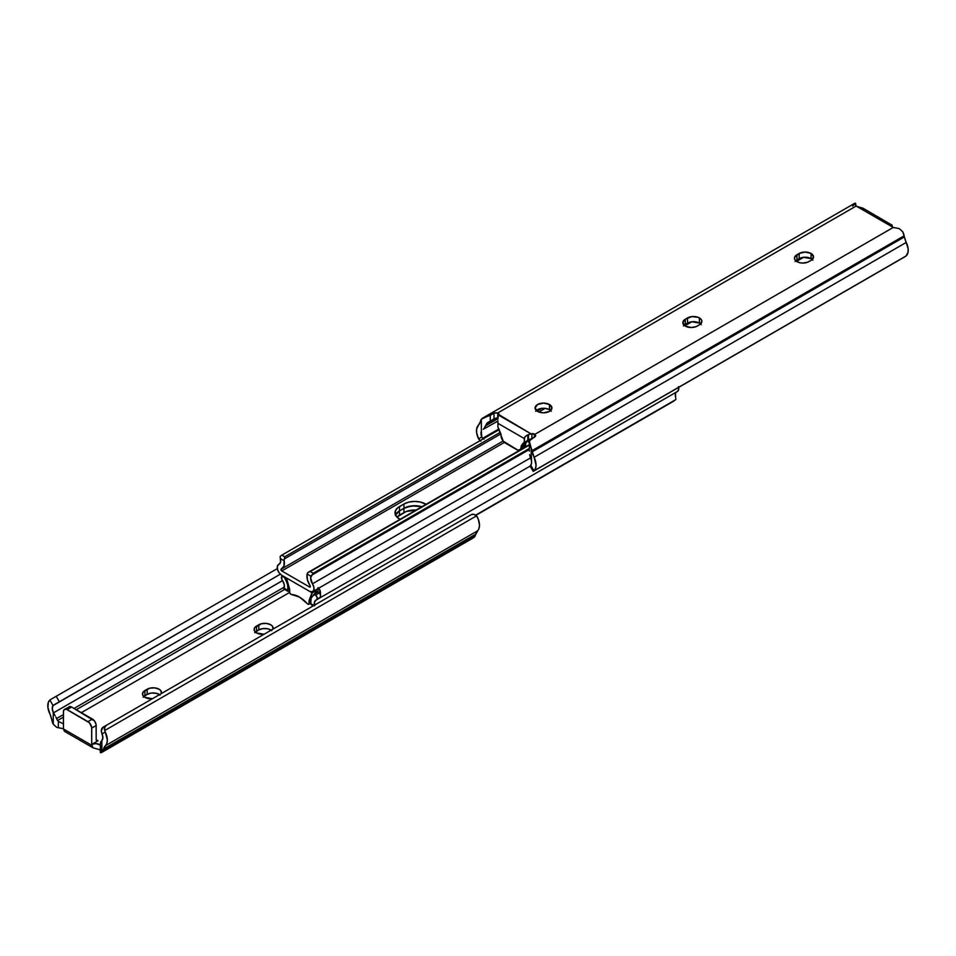 <?xml version="1.0" encoding="UTF-8"?>
<svg xmlns="http://www.w3.org/2000/svg" width="956" height="956" viewBox="0 0 956 956"><rect width="100%" height="100%" fill="white"/><g stroke="black" fill="none" stroke-linecap="round" stroke-linejoin="round"><path stroke-width="1.43" d="M264.071 634.258A8.425 4.864 180 0 1 256.578 632.92L264.167 634.246M152.434 698.717A8.425 4.864 180 0 1 144.93 697.366L152.53 698.705M101.886 752.288A10.528 6.083 60 0 0 103.308 749.898L475.455 535.049L103.308 749.898L103.535 749.05L475.682 534.189L475.455 535.049A10.528 6.083 -120 0 1 474.654 536.77L473.196 537.977L474.654 536.77A10.528 6.083 -120 0 0 475.455 535.049L479.004 528.465L479.494 525.143L478.287 519.192L476.494 515.87L104.694 730.527L104.706 727.444L106.403 725.293L103.236 727.11L101.312 730.766L102.878 737.733L101.886 740.494L101.886 752.288L106.857 743.314L107.347 739.992L105.268 732.021L102.065 733.873A7.313 4.218 60 0 1 101.886 740.494L100.667 742.059L101.886 740.494L101.886 752.288L100.344 752.563L101.181 752.742M53.261 724.23L53.261 712.435L52.269 708.515L53.082 705.588L49.879 700.043L48.35 702.349L47.908 707.512L53.261 724.23A10.528 6.083 60 0 1 51.839 720.191L51.612 719.067A15.786 9.118 60 0 0 49.736 713.57A13.635 7.875 60 0 1 49.879 700.043L50.799 699.41L49.879 700.043L53.082 705.588L280.335 574.186L53.954 704.883L280.335 574.186L59.344 701.764L56.189 696.303L277.336 568.617L50.799 699.41L56.189 696.303L59.344 701.764L53.082 705.588A7.313 4.218 60 0 0 53.261 712.435L53.261 724.23L56.786 727.42L53.261 724.23M92.995 747.807L99.161 749.576A5.258 3.035 180 0 1 99.771 750.006A5.258 3.035 0 0 0 99.161 749.576L92.995 747.807L91.716 744.425A5.258 3.035 180 0 1 99.771 744.855L95.923 743.553L91.716 744.425L91.645 727.217L89.41 722.796L66.43 709.28L64.518 709.352L63.502 710.965L63.431 728.95A5.258 3.035 0 0 0 62.69 728.603A5.258 3.035 180 0 1 63.431 728.95L91.716 745.286L91.716 744.425L98.038 740.769L96.174 739.693L96.174 725.52A5.258 3.035 -120 0 0 92.457 719.067L71.616 707.034A5.258 3.035 -120 0 0 68.987 706.783L67.972 708.396M254.75 632.776L258.801 629.908L263.115 628.57L267.979 628.857L271.767 630.637M143.101 697.235L147.164 694.367L151.478 693.028L156.342 693.315L160.118 695.096M473.196 537.977L474.021 537.427M477.546 530.843A15.786 9.118 -120 0 0 475.682 534.189L103.535 749.05A15.786 9.118 60 0 1 105.399 745.704L477.546 530.843A13.635 7.875 -120 0 0 477.414 517.16L476.494 515.87L104.694 730.527L105.268 732.021A13.635 7.875 60 0 1 105.399 745.704L477.546 530.843M471.105 514.734L473.818 514.34L476.494 515.87A5.258 4.302 -120 0 0 471.105 514.734L106.403 725.293L471.105 514.734M100.452 742.872L100.356 743.816L100.452 742.872M100.356 743.816L100.368 745.286M63.562 723.871L62.69 723.441L63.431 723.011L62.69 723.441L58.734 721.577M81.356 712.662L289.68 592.385L81.356 712.662M273.022 629.132L272.544 626.323L270.715 624.746L266.401 623.42L261.538 623.694L254.75 627.614L254.272 630.422L256.578 632.92A8.425 4.864 180 0 1 254.105 629.478A8.425 4.864 180 0 1 256.578 626.037L256.578 631.199A8.425 4.864 0 0 0 255.383 632.059M161.373 693.59L160.895 690.782L159.066 689.204L154.764 687.878L149.889 688.153L143.101 692.072L142.623 694.881L144.93 697.366A8.425 4.864 180 0 1 142.468 693.937A8.425 4.864 180 0 1 144.93 690.495L144.93 695.657A8.425 4.864 0 0 0 143.747 696.518M57.527 720.549L63.431 717.143L57.527 720.549L56.583 718.542L63.431 714.586L56.583 718.542L55.926 717.167L57.527 720.549M76.277 709.722L284.673 589.41L76.277 709.722M74.054 708.444L284.362 587.032L74.054 708.444M55.149 715.769L53.476 712.853L55.149 715.769M283.884 588.944L284.075 588.167A7.313 4.218 60 0 0 282.57 580.615L53.476 712.853L282.558 580.591L284.243 584.642L284.075 588.167L287.935 590.45L287.648 584.797L284.792 577.448L281.912 576.444L281.697 578.989A6.369 3.681 -120 0 0 282.57 580.615A6.369 3.681 60 0 1 281.697 578.989A2.629 1.518 60 0 1 281.936 576.432A2.629 1.518 60 0 1 283.251 576.552L284.792 577.448A1.099 0.633 60 0 0 284.96 578.703A12.583 7.266 60 0 1 287.935 590.45L288.019 591.37L289.68 590.414L288.019 591.37L287.935 590.45L284.075 588.167L284.721 589.219M58.34 721.362L58.34 727.647L62.69 728.603L56.739 727.397L58.34 727.647L58.34 721.362L62.69 723.441A5.258 3.035 180 0 1 63.431 723.8M105.268 732.021L104.694 730.527A5.258 4.302 -120 0 1 106.403 725.293L103.236 727.11A5.258 4.302 60 0 0 101.539 732.356L102.065 733.873L105.268 732.021M106.403 725.293L103.236 727.11M64.518 709.352A5.258 3.035 60 0 1 67.147 709.615L71.616 707.034L70.194 706.544L64.518 709.352A5.258 3.035 60 0 0 63.431 711.766L63.431 728.95L64.793 731.316M100.523 745.716L100.523 752.002M99.771 744.855L100.559 745.549M67.147 709.615L87.988 721.649L92.457 719.067L87.988 721.649A5.258 3.035 60 0 1 91.716 728.09L96.174 725.52L91.716 728.09L91.716 744.425L98.038 740.769L96.723 740.9L96.174 739.693L96.102 724.636L94.525 720.991L71.616 707.034L67.147 709.615M98.038 740.769A2.629 1.518 -60 0 1 96.723 740.9A2.629 1.518 -60 0 1 96.174 739.693L98.038 740.769M92.266 747.186L91.716 745.286L63.431 728.95L64.375 731.28L92.971 747.783M159.497 694.63A8.425 4.864 0 0 0 147.164 694.367L147.164 689.204A8.425 4.864 180 0 1 156.342 688.153A8.425 4.864 180 0 1 161.54 692.646A8.425 4.864 180 0 1 161.397 693.542M144.93 695.657L144.93 690.495L147.164 689.204L147.164 694.367L144.93 695.657M271.146 630.171A8.425 4.864 0 0 0 258.801 629.908L258.801 624.746A8.425 4.864 180 0 1 267.979 623.694A8.425 4.864 180 0 1 273.177 628.188A8.425 4.864 180 0 1 273.034 629.084M256.578 631.199L256.578 626.037L258.801 624.746L258.801 629.908L256.578 631.199M315.361 591.131A4.469 2.581 180 0 1 316.854 591.394L317.655 592.134L313.938 594.274L311.082 598.325L310.808 603.654L313.974 605.447L310.808 603.654A12.583 7.266 60 0 1 313.21 595.612A12.583 7.266 60 0 1 313.783 595.337L313.783 595.337A1.099 0.633 60 0 0 313.938 594.274L315.48 595.158L313.938 594.274L317.655 592.134L316.854 591.394A4.469 2.581 0 0 0 315.361 591.131L315.361 590.115L315.361 591.131L312.301 592.899L286.442 577.962L289.537 588.824A5.521 3.191 60 0 1 289.68 590.067L289.74 592.959L291.09 594.405A1.315 0.765 -120 0 0 291.496 594.524L299.395 597.046L307.294 603.654A1.315 0.765 -120 0 0 307.689 603.989L308.991 604.072L309.063 601.264A5.521 3.191 60 0 1 309.194 600.177L312.301 592.899L315.361 591.131M530.401 439.581A15.26 8.807 0 0 0 527.939 441.481L530.472 439.521M396.943 517.1L406.252 511.496L416.111 510.05A15.26 8.807 0 0 0 403.946 512.595L403.946 508.293L399.477 510.874L395.306 515.392L399.477 510.874L399.477 515.176A15.26 8.807 0 0 0 396.943 517.1M421.859 506.728L411.761 505.891L403.946 508.293A15.26 8.807 180 0 1 421.859 506.728A15.26 8.807 -0 0 0 403.946 508.293L403.946 512.595L399.477 515.176L399.477 510.874L406.252 507.206L414.737 505.712L421.859 506.728M314.5 605.148A7.313 4.218 60 0 1 315.85 600.177A7.313 4.218 60 0 1 316.173 600.01A6.369 3.681 -120 0 0 317.034 599.388L317.117 597.237L315.48 595.158L319.208 593.019A2.629 1.518 60 0 1 319.722 593.401L319.722 589.649L320.26 590.796L320.451 597.428L317.034 599.388A6.369 3.681 60 0 1 316.46 599.878A6.369 3.681 60 0 1 316.173 600.01L314.5 602.113L314.667 605.829M286.346 577.914L284.96 578.703L286.346 577.914M311.082 604.419L310.808 603.654L311.584 604.981L314.01 605.483M475.909 515.344L674.183 400.875L475.909 515.344M675.844 399.572L475.646 515.153L675.844 399.572L675.832 398.461L675.844 399.572M676.824 391.757A7.313 4.218 -120 0 0 675.653 397.421L675.474 393.705M676.107 392.378L677.159 391.601A6.369 3.681 -120 0 0 677.446 391.47A6.369 3.681 -120 0 0 678.652 387.395M317.954 587.677A6.369 3.681 60 0 1 319.722 589.649L317.954 587.677M677.159 391.601L678.605 389.809L678.485 386.618M311.584 604.981L312.959 605.59M317.954 588.621L317.954 592.29L319.208 593.019L317.954 592.29A4.469 2.581 0 0 0 317.655 592.134A4.469 2.581 0 0 1 317.954 592.29L317.954 588.621M320.487 597.01L317.034 599.388A2.629 1.518 60 0 0 317.117 597.237A2.629 1.518 60 0 0 315.48 595.158L319.208 593.019A2.629 1.518 -120 0 1 319.722 593.401L320.439 595.05L319.722 589.649L320.475 592.039L320.499 596.807M320.475 592.039L320.463 593.317M312.528 591.298L309.194 600.177L310.831 599.233L309.194 600.177A5.521 3.191 60 0 0 309.063 601.264L309.063 603.702L310.688 602.77L309.063 603.702A1.315 0.765 60 0 1 308.131 604.24L307.689 603.989A1.315 0.765 60 0 1 307.294 603.654A26.159 15.105 60 0 0 291.496 594.524A1.315 0.765 60 0 1 291.09 594.405L290.6 594.118A1.315 0.765 60 0 1 289.68 592.505L289.68 590.067A5.521 3.191 60 0 0 289.537 588.824L286.442 577.962L312.301 592.899A5.258 3.035 -60 0 1 312.409 591.776M314.703 593.831L316.352 590.939L314.703 593.831M310.652 600.344L309.063 601.264L310.652 600.344M395.473 514.961A15.26 8.807 180 0 1 399.477 510.874L403.946 508.293L403.946 504.003L397.577 507.911L395.306 511.09L396.166 516.18L400.026 519.335A15.26 8.807 180 0 1 395.007 512.81A15.26 8.807 180 0 1 399.477 506.572L399.477 510.874A15.26 8.807 0 0 0 395.473 514.961M425.528 504.003A15.26 8.807 180 0 1 426.041 504.314L420.58 502.091L414.737 501.422L408.893 502.091L403.946 504.003A15.26 8.807 180 0 1 425.528 504.003L425.528 504.613L425.528 504.003M310.341 586.566L309.553 587.008L281.745 570.959L504.421 442.401L281.745 570.959A1.099 0.633 60 0 1 281.243 569.071L281.745 570.959L309.553 587.008L310.341 586.566M527.162 440.549L529.373 442.7A15.26 8.807 180 0 1 527.401 440.859M281.745 575.249L309.553 591.31L281.745 575.249A6.369 3.681 60 0 1 277.587 569.645A6.369 3.681 60 0 1 278.555 564.542A6.369 3.681 60 0 1 278.841 564.399L280.526 562.307L280.347 558.579A7.313 4.218 60 0 1 279.176 564.243A7.313 4.218 60 0 1 278.841 564.399L277.395 566.203L277.515 569.394L279.164 572.823L281.745 575.249M280.156 556.44L281.817 555.137L284.733 556.786L284.159 559.869L284.302 558.937L500.884 433.893L284.302 558.937L284.733 556.786L500.287 432.327L284.733 556.786L281.817 555.137L499.235 429.614L281.817 555.137L280.156 556.44L280.347 558.579L284.207 560.766A12.583 7.266 60 0 1 281.805 568.796A12.583 7.266 60 0 1 281.243 569.071L283.932 566.095L284.159 559.869L284.207 560.766L280.347 558.579L280.144 556.583M541.825 408.355L537.069 411.104L541.825 408.355M535.719 411.259L538.814 409.072L543.498 408.248L545.135 408.343L538.814 412L543.498 412.825L549.449 411.391L551.923 407.961L549.449 404.519L549.449 409.682A8.425 4.864 0 0 0 536.364 410.542M550.632 410.542A8.425 4.864 -0 0 0 549.449 409.682L545.135 408.343L538.814 412L537.547 411.391A8.425 4.864 180 0 1 535.073 407.961A8.425 4.864 180 0 1 540.271 403.468A8.425 4.864 180 0 1 549.449 404.519L543.498 403.097L537.547 404.519L535.073 407.961L537.547 411.391A8.425 4.864 180 0 0 546.724 412.454A8.425 4.864 180 0 0 551.923 407.961A8.425 4.864 180 0 0 549.449 404.519L549.449 409.682L551.277 411.259M310.055 585.705A1.099 0.633 60 0 1 309.553 587.008L310.294 586.841L310.055 585.705A12.583 7.266 60 0 1 307.091 573.97L307.868 572.548L529.373 444.66L307.868 572.548L307.091 573.97L310.939 576.241L313.198 573.253L310.282 571.533L307.868 572.548L529.373 445.054L310.282 571.533L313.198 573.253L529.373 448.46L313.198 573.253L312.134 574.903L529.373 449.487L312.134 574.903L310.616 577.854L312.457 583.805A7.313 4.218 60 0 1 310.939 576.241L307.091 573.97L307.366 579.623L310.055 585.705M530.461 457.936L312.457 583.805A6.369 3.681 60 0 1 312.743 591.621A6.369 3.681 60 0 1 309.553 591.31L312.134 591.86L313.783 590.33L313.903 587.283L312.457 583.805L530.461 457.936M403.946 504.003L403.946 508.293L399.477 510.874L399.477 506.572L403.946 504.003M700.617 323.953A8.425 4.864 -0 0 0 699.422 323.092A8.425 4.864 -0 0 0 687.519 323.092L687.519 317.93A8.425 4.864 180 0 1 699.422 317.93A8.425 4.864 180 0 1 701.895 321.371A8.425 4.864 180 0 1 699.422 324.813L701.895 321.371L701.25 319.507L698.155 317.332L691.833 316.603L685.285 319.22L682.823 322.662L685.285 326.104L691.236 327.526L695.92 326.701L699.422 324.813L697.199 326.104A8.425 4.864 180 0 1 688.021 327.155A8.425 4.864 180 0 1 682.823 322.662A8.425 4.864 180 0 1 685.285 319.22L685.285 324.383L691.833 321.766L699.422 323.092L699.422 317.93L699.422 323.092L701.25 324.67M812.253 259.494A8.425 4.864 -0 0 0 811.07 258.634A8.425 4.864 -0 0 0 799.156 258.634L799.156 253.471A8.425 4.864 180 0 1 811.07 253.471A8.425 4.864 180 0 1 813.532 256.913A8.425 4.864 180 0 1 811.07 260.355L813.532 256.913L811.07 253.471L805.119 252.049L799.156 253.471L794.627 257.26L794.627 259.148L795.882 260.904L799.658 262.697L802.885 263.067L807.557 262.243L811.07 260.355L808.836 261.645A8.425 4.864 180 0 1 799.658 262.697A8.425 4.864 180 0 1 794.46 258.204A8.425 4.864 180 0 1 796.934 254.762L796.934 259.924L803.47 257.307L811.07 258.634L811.07 253.471L811.07 258.634L812.899 260.211M902.739 231.782L908.092 248.5L908.057 252.121L906.121 255.957A13.635 7.875 -120 0 0 906.264 242.43L534.117 457.291L536.053 465.237L535.503 468.512L533.974 470.818L530.771 465.273L531.572 463.074L531.213 448.029A10.528 6.083 60 0 1 532.014 450.67L534.117 457.291A15.786 9.118 60 0 1 532.241 451.794L532.014 450.67L904.161 235.809A10.528 6.083 -120 0 0 902.739 231.782L899.226 228.592L893.621 227.528L899.226 228.592L902.739 231.782M852.692 206.102L855.393 203.162L854.114 203.712M864.152 209.663L862.993 208.193L856.851 206.436L892.569 227.05L891.195 225.7L891.625 224.72L892.569 227.05L891.195 225.7L891.625 224.72L892.569 227.05A5.258 3.035 180 0 0 893.31 227.409L534.87 434.347L530.998 433.833L498.685 415.179L498.924 413.876L497.789 412.932L856.229 205.994A5.258 3.035 0 0 0 856.839 206.424L892.569 227.05A5.258 3.035 -0 0 0 893.31 227.409L534.87 434.347A10.528 6.083 60 0 1 534.942 434.383L535.515 436.295L530.317 439.664L529.397 441.576L531.213 448.029A10.528 6.083 60 0 1 532.014 450.67L904.161 235.809L904.388 236.933L532.241 451.794L904.388 236.933A15.786 9.118 -120 0 0 906.264 242.43L534.117 457.291A13.635 7.875 60 0 1 533.974 470.818L906.121 255.957L533.424 471.248M530.03 465.907L533.185 471.38L905.201 256.59L533.185 471.38L533.974 470.818L530.771 465.273L530.03 465.907L530.771 465.273A7.313 4.218 60 0 0 531.213 460.099L531.213 448.029L529.361 442.114L529.373 451.113M530.867 459.035L530.461 457.96L530.867 459.035M529.612 454.578L530.461 457.96L529.612 454.578M529.863 446.189L529.409 448.531M481.967 418.585L481.346 419.23A10.528 6.083 60 0 0 480.545 420.963L480.318 421.811L480.545 420.963A10.528 6.083 60 0 1 481.346 419.23L494.861 412.825L497.729 412.896A10.528 6.083 60 0 1 497.789 412.932L498.243 416.314L498.243 413.195A2.629 1.518 180 0 1 499.02 414.271A2.629 1.518 180 0 1 498.924 414.665L530.998 433.833L527.796 434.932L528.477 434.633L528.166 440.214L531.273 438.947L528.477 439.927L528.477 434.633L531.883 433.689A2.629 1.518 180 0 1 534.416 434.084L534.87 434.347A10.528 6.083 60 0 1 534.942 434.383L535.515 436.295L529.708 440.537L529.409 442.748M683.456 325.96L685.285 324.383A8.425 4.864 0 0 0 684.102 325.243M795.105 261.502L796.934 259.924A8.425 4.864 0 0 0 795.739 260.785M487.787 422.504L489.078 421.692L487.01 423.173L484.095 428.276L485.6 425.838L497.921 418.716L485.6 425.838L486.568 423.795L496.881 417.844L487.787 422.504L494.873 418.405L497.729 418.059L497.729 412.896A10.528 6.083 60 0 1 497.789 412.932L856.229 205.994L855.381 204.954L855.656 203.437M483.198 429.292L497.921 421.082L483.198 429.292M483.927 439.294L482.661 438.314L498.924 428.921L482.661 438.314L481.788 436.988A7.313 4.218 60 0 1 481.346 431.299L481.788 436.988L478.586 438.84A13.635 7.875 60 0 1 478.454 425.157L480.318 421.811A15.786 9.118 60 0 1 478.454 425.157L476.626 429.101L476.662 432.769L478.586 438.84L480.772 441.122M803.566 257.295L796.503 261.37L803.566 257.295M691.929 321.754L684.855 325.829L691.929 321.754M480.091 440.656A5.258 4.302 60 0 1 479.506 440.13L478.586 438.84L481.788 436.988L482.661 438.314A5.258 4.302 -120 0 0 483.246 438.84M481.346 419.23L481.346 431.299L481.346 419.23M534.942 436.832L534.942 434.383L534.942 436.832M535.707 435.613L535.515 436.295M534.416 437.131L534.416 434.084L534.416 437.131M531.883 438.589L531.883 433.689L531.883 438.589M524.318 442.437L521.414 445.604L520.614 449.32L517.901 450.156L503.262 441.194L497.921 427.201L497.921 423.329L524.318 438.565L524.318 442.437L523.183 443.094L530.257 439.007L523.183 443.094L521.414 445.604L525.884 443.022L527.64 440.513L525.884 443.022A2.629 1.518 -120 0 0 525.633 443.954L525.884 443.022L521.414 445.604A2.629 1.518 60 0 0 521.163 446.524L521.163 447.958L525.633 445.377L525.633 443.954L521.163 446.524L525.633 443.954L525.633 445.377L521.163 447.958A2.629 1.518 60 0 1 520.924 448.89L525.633 445.377A2.629 1.518 -120 0 1 525.382 446.309L520.614 449.32A6.31 3.645 60 0 1 519.909 449.977A6.31 3.645 60 0 1 516.742 449.667L505.497 443.166A6.31 3.645 60 0 1 501.625 438.362L501.326 437.573A2.629 1.518 60 0 1 501.075 436.354L501.075 434.932A2.629 1.518 60 0 0 500.825 433.713L497.921 427.201L497.921 423.329L524.318 438.565L525.25 436.498L527.796 434.932L527.796 440.429L524.318 442.437L524.557 437.501L526.35 435.613L527.796 434.932L527.796 440.429L530.042 439.139L524.318 442.437M498.685 415.179L497.921 417.688L498.685 415.179M497.729 412.896L497.729 418.059L494.001 418.871L494.001 413.195L497.729 412.896M494.001 418.871L490.285 421.022L490.285 415.346L494.001 413.195L494.001 418.871M489.078 421.692L490.285 421.022L490.285 415.346L482.792 418.035M523.446 447.683L525.083 446.739A6.31 3.645 -120 0 1 524.366 447.396L519.909 449.977M497.921 423.185L497.921 420.724M497.921 417.688L497.921 419.206L497.921 417.688M863.734 208.814L856.839 206.424A5.258 3.035 180 0 1 856.229 205.994L855.477 204.01M863.029 208.217L892.091 225.186M891.195 225.7L891.028 225.066M799.156 253.471L799.156 258.634L796.934 259.924L796.934 254.762L799.156 253.471M687.519 317.93L687.519 323.092L685.285 324.383L685.285 319.22L687.519 317.93M473.375 537.87L101.408 752.623M100.344 752.503L100.344 744.485M677.446 391.47L316.46 599.878M287.947 591.346L283.944 588.98M313.198 605.901L311.895 605.172M281.936 576.432L282.856 575.894M310.736 603.188L308.788 604.312M281.853 568.772L503.131 441.015M312.779 591.609L530.138 466.11M482.625 418.13L854.592 203.377M855.656 203.497L855.656 205.432"/></g></svg>
